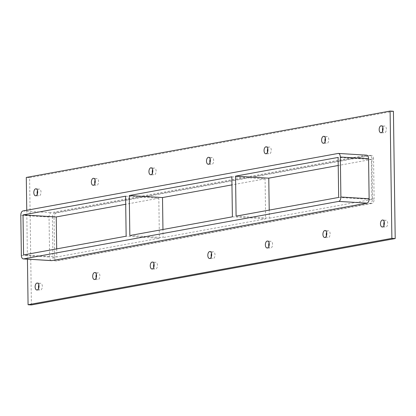 <?xml version="1.0" encoding="UTF-8"?>
<svg xmlns="http://www.w3.org/2000/svg" width="416" height="416" viewBox="0 0 416 416"><rect width="100%" height="100%" fill="white"/><g stroke="black" fill="none" stroke-linecap="round" stroke-linejoin="round"><path stroke-width="0.31" stroke-dasharray="2.08 1.56" d="M382.658 131.139A3.494 1.929 -86.5 0 0 384.218 132.964A3.494 1.929 -86.5 0 0 384.478 132.948A3.494 1.929 -86.5 0 0 386.365 129.36A3.494 1.929 -86.5 0 0 384.644 125.991A3.494 1.929 -86.5 0 0 382.876 127.613M326.42 235.877A3.494 1.929 -86.5 0 0 327.974 237.702A3.494 1.929 -86.5 0 0 328.234 237.687A3.494 1.929 -86.5 0 0 330.122 234.094A3.494 1.929 -86.5 0 0 328.401 230.724A3.494 1.929 -86.5 0 0 326.633 232.346M325.099 141.643A3.494 1.929 -86.5 0 0 326.659 143.468A3.494 1.929 -86.5 0 0 326.919 143.452A3.494 1.929 -86.5 0 0 328.806 139.864A3.494 1.929 -86.5 0 0 327.085 136.495A3.494 1.929 -86.5 0 0 325.317 138.117M268.861 246.376A3.494 1.929 -86.5 0 0 270.416 248.201A3.494 1.929 -86.5 0 0 270.676 248.186A3.494 1.929 -86.5 0 0 272.563 244.598A3.494 1.929 -86.5 0 0 270.842 241.228A3.494 1.929 -86.5 0 0 269.074 242.85M267.54 152.147A3.494 1.929 -86.5 0 0 269.1 153.972A3.494 1.929 -86.5 0 0 269.36 153.956A3.494 1.929 -86.5 0 0 271.248 150.363A3.494 1.929 -86.5 0 0 269.526 146.994A3.494 1.929 -86.5 0 0 267.758 148.616M211.302 256.88A3.494 1.929 -86.5 0 0 212.857 258.705A3.494 1.929 -86.5 0 0 213.117 258.69A3.494 1.929 -86.5 0 0 215.004 255.102A3.494 1.929 -86.5 0 0 213.283 251.732A3.494 1.929 -86.5 0 0 211.515 253.354M209.981 162.646A3.494 1.929 -86.5 0 0 211.541 164.471A3.494 1.929 -86.5 0 0 211.801 164.455A3.494 1.929 -86.5 0 0 213.689 160.867A3.494 1.929 -86.5 0 0 211.968 157.498A3.494 1.929 -86.5 0 0 210.2 159.12M153.743 267.384A3.494 1.929 -86.5 0 0 155.298 269.209A3.494 1.929 -86.5 0 0 155.558 269.194A3.494 1.929 -86.5 0 0 157.446 265.6A3.494 1.929 -86.5 0 0 155.724 262.231A3.494 1.929 -86.5 0 0 153.956 263.853M152.422 173.15A3.494 1.929 -86.5 0 0 153.982 174.975A3.494 1.929 -86.5 0 0 154.242 174.959A3.494 1.929 -86.5 0 0 156.13 171.371A3.494 1.929 -86.5 0 0 154.409 168.002A3.494 1.929 -86.5 0 0 152.641 169.624M96.184 277.883A3.494 1.929 -86.5 0 0 97.739 279.708A3.494 1.929 -86.5 0 0 97.999 279.692A3.494 1.929 -86.5 0 0 99.887 276.104A3.494 1.929 -86.5 0 0 98.166 272.735A3.494 1.929 -86.5 0 0 96.398 274.357M94.864 183.654A3.494 1.929 -86.5 0 0 96.424 185.479A3.494 1.929 -86.5 0 0 96.684 185.463A3.494 1.929 -86.5 0 0 98.571 181.87A3.494 1.929 -86.5 0 0 96.85 178.5A3.494 1.929 -86.5 0 0 95.082 180.123M383.973 225.373A3.494 1.929 -86.5 0 0 385.533 227.198A3.494 1.929 -86.5 0 0 385.793 227.183A3.494 1.929 -86.5 0 0 387.681 223.595A3.494 1.929 -86.5 0 0 385.96 220.225A3.494 1.929 -86.5 0 0 384.192 221.848M37.31 194.152A3.494 1.929 -86.5 0 0 38.865 195.983A3.494 1.929 -86.5 0 0 39.125 195.962A3.494 1.929 -86.5 0 0 41.012 192.374A3.494 1.929 -86.5 0 0 39.291 189.004A3.494 1.929 -86.5 0 0 37.523 190.627M38.626 288.387A3.494 1.929 -86.5 0 0 40.18 290.212A3.494 1.929 -86.5 0 0 40.44 290.196A3.494 1.929 -86.5 0 0 42.328 286.608A3.494 1.929 -86.5 0 0 40.607 283.239A3.494 1.929 -86.5 0 0 38.839 284.861M129.834 235.534L163.067 237.562L162.952 229.492M125.585 196.201L158.818 198.229L159.375 238.238L126.147 236.21M158.818 198.229L125.7 204.272M232.409 216.819L265.637 218.847L163.067 237.562M56.69 248.882L56.805 256.953L159.375 238.238M56.805 256.953L23.572 254.925M236.096 216.148L269.329 218.176L269.214 210.101M231.847 176.81L265.08 178.844L265.637 218.847M265.08 178.844L231.962 184.886M338.671 197.428L371.899 199.462L371.342 159.453L338.224 165.495M269.329 218.176L371.899 199.462M26.759 210.257L27.44 259.163M366.6 155.163A3.994 2.205 -86.5 0 0 366.304 155.178L51.204 212.675A3.994 2.205 -86.5 0 0 49.046 217.048L49.603 257.052A3.994 2.205 -86.5 0 0 51.574 260.634M393.422 111.264L29.619 177.642L31.398 304.938M52.369 217.251A3.994 2.205 93.5 0 1 54.527 212.878L369.626 155.381A3.994 2.205 93.5 0 1 369.923 155.366A3.994 2.205 93.5 0 1 371.894 158.948L372.45 198.952A3.994 2.205 93.5 0 1 370.292 203.325L55.198 260.822A3.994 2.205 93.5 0 1 54.896 260.837A3.994 2.205 93.5 0 1 52.926 257.254L52.369 217.251L54.033 217.35L54.59 257.358A3.994 2.205 -86.5 0 0 56.56 260.941A3.994 2.205 -86.5 0 0 56.857 260.92L55.198 260.822M29.619 177.642L26.296 177.44M371.342 159.453L338.109 157.425M370.292 203.325L371.956 203.429A3.994 2.205 -86.5 0 0 374.114 199.056L372.45 198.952M371.894 158.948L373.558 159.047L374.114 199.056M371.956 203.429L56.857 260.92M373.558 159.047A3.994 2.205 -86.5 0 0 371.587 155.464A3.994 2.205 -86.5 0 0 371.285 155.485L369.626 155.381M54.527 212.878L56.191 212.976L371.285 155.485M56.191 212.976A3.994 2.205 -86.5 0 0 54.033 217.35M366.304 155.178L338.057 153.457M52.926 257.254L54.59 257.358M22.958 210.948L51.204 212.675M49.046 217.048L20.8 215.322M21.356 255.33L49.603 257.052M380.895 132.761L384.218 132.964M381.321 125.788L384.644 125.991M324.652 237.5L327.974 237.702M325.078 230.521L328.401 230.724M323.336 143.265L326.659 143.468M323.762 136.292L327.085 136.495M267.093 247.998L270.416 248.201M267.519 241.025L270.842 241.228M265.777 153.769L269.1 153.972M266.204 146.791L269.526 146.994M209.534 258.502L212.857 258.705M209.96 251.529L213.283 251.732M208.218 164.268L211.541 164.471M208.645 157.295L211.968 157.498M151.975 269.006L155.298 269.209M152.402 262.028L155.724 262.231M150.66 174.772L153.982 174.975M151.086 167.799L154.409 168.002M94.416 279.505L97.739 279.708M94.843 272.532L98.166 272.735M93.101 185.276L96.424 185.479M93.527 178.298L96.85 178.5M382.21 226.996L385.533 227.198M382.637 220.017L385.96 220.225M35.542 195.775L38.865 195.983M35.968 188.802L39.291 189.004M36.858 290.009L40.18 290.212M37.284 283.036L40.607 283.239M371.587 155.464L369.923 155.366M54.896 260.837L56.56 260.941"/><path stroke-width="0.62" d="M381.056 125.804A3.494 1.929 93.5 0 1 381.321 125.788A3.494 1.929 93.5 0 1 383.042 129.158A3.494 1.929 93.5 0 1 381.155 132.746A3.494 1.929 93.5 0 1 380.895 132.761A3.494 1.929 93.5 0 1 379.168 129.392A3.494 1.929 93.5 0 1 381.056 125.804M382.876 127.613A3.494 1.929 -86.5 0 0 382.658 131.139M324.813 230.537A3.494 1.929 93.5 0 1 325.078 230.521A3.494 1.929 93.5 0 1 326.799 233.891A3.494 1.929 93.5 0 1 324.912 237.484A3.494 1.929 93.5 0 1 324.652 237.5A3.494 1.929 93.5 0 1 322.925 234.13A3.494 1.929 93.5 0 1 324.813 230.537M326.633 232.346A3.494 1.929 -86.5 0 0 326.42 235.877M323.497 136.308A3.494 1.929 93.5 0 1 323.762 136.292A3.494 1.929 93.5 0 1 325.484 139.662A3.494 1.929 93.5 0 1 323.596 143.25A3.494 1.929 93.5 0 1 323.336 143.265A3.494 1.929 93.5 0 1 321.61 139.896A3.494 1.929 93.5 0 1 323.497 136.308M325.317 138.117A3.494 1.929 -86.5 0 0 325.099 141.643M267.254 241.041A3.494 1.929 93.5 0 1 267.519 241.025A3.494 1.929 93.5 0 1 269.24 244.395A3.494 1.929 93.5 0 1 267.353 247.983A3.494 1.929 93.5 0 1 267.093 247.998A3.494 1.929 93.5 0 1 265.366 244.629A3.494 1.929 93.5 0 1 267.254 241.041M269.074 242.85A3.494 1.929 -86.5 0 0 268.861 246.376M265.938 146.806A3.494 1.929 93.5 0 1 266.204 146.791A3.494 1.929 93.5 0 1 267.925 150.16A3.494 1.929 93.5 0 1 266.037 153.754A3.494 1.929 93.5 0 1 265.777 153.769A3.494 1.929 93.5 0 1 264.051 150.4A3.494 1.929 93.5 0 1 265.938 146.806M267.758 148.616A3.494 1.929 -86.5 0 0 267.54 152.147M209.695 251.545A3.494 1.929 93.5 0 1 209.96 251.529A3.494 1.929 93.5 0 1 211.682 254.899A3.494 1.929 93.5 0 1 209.794 258.487A3.494 1.929 93.5 0 1 209.534 258.502A3.494 1.929 93.5 0 1 207.808 255.133A3.494 1.929 93.5 0 1 209.695 251.545M211.515 253.354A3.494 1.929 -86.5 0 0 211.302 256.88M208.38 157.31A3.494 1.929 93.5 0 1 208.645 157.295A3.494 1.929 93.5 0 1 210.366 160.664A3.494 1.929 93.5 0 1 208.478 164.252A3.494 1.929 93.5 0 1 208.218 164.268A3.494 1.929 93.5 0 1 206.492 160.898A3.494 1.929 93.5 0 1 208.38 157.31M210.2 159.12A3.494 1.929 -86.5 0 0 209.981 162.646M152.136 262.044A3.494 1.929 93.5 0 1 152.402 262.028A3.494 1.929 93.5 0 1 154.123 265.398A3.494 1.929 93.5 0 1 152.235 268.991A3.494 1.929 93.5 0 1 151.975 269.006A3.494 1.929 93.5 0 1 150.249 265.637A3.494 1.929 93.5 0 1 152.136 262.044M153.956 263.853A3.494 1.929 -86.5 0 0 153.743 267.384M150.821 167.814A3.494 1.929 93.5 0 1 151.086 167.799A3.494 1.929 93.5 0 1 152.807 171.168A3.494 1.929 93.5 0 1 150.92 174.756A3.494 1.929 93.5 0 1 150.66 174.772A3.494 1.929 93.5 0 1 148.933 171.402A3.494 1.929 93.5 0 1 150.821 167.814M152.641 169.624A3.494 1.929 -86.5 0 0 152.422 173.15M94.578 272.548A3.494 1.929 93.5 0 1 94.843 272.532A3.494 1.929 93.5 0 1 96.564 275.902A3.494 1.929 93.5 0 1 94.676 279.49A3.494 1.929 93.5 0 1 94.416 279.505A3.494 1.929 93.5 0 1 92.69 276.136A3.494 1.929 93.5 0 1 94.578 272.548M96.398 274.357A3.494 1.929 -86.5 0 0 96.184 277.883M93.262 178.313A3.494 1.929 93.5 0 1 93.527 178.298A3.494 1.929 93.5 0 1 95.248 181.667A3.494 1.929 93.5 0 1 93.361 185.26A3.494 1.929 93.5 0 1 93.101 185.276A3.494 1.929 93.5 0 1 91.374 181.906A3.494 1.929 93.5 0 1 93.262 178.313M95.082 180.123A3.494 1.929 -86.5 0 0 94.864 183.654M382.372 220.038A3.494 1.929 93.5 0 1 382.637 220.017A3.494 1.929 93.5 0 1 384.358 223.387A3.494 1.929 93.5 0 1 382.47 226.98A3.494 1.929 93.5 0 1 382.21 226.996A3.494 1.929 93.5 0 1 380.484 223.626A3.494 1.929 93.5 0 1 382.372 220.038M384.192 221.848A3.494 1.929 -86.5 0 0 383.973 225.373M35.703 188.817A3.494 1.929 93.5 0 1 35.968 188.802A3.494 1.929 93.5 0 1 37.69 192.171A3.494 1.929 93.5 0 1 35.802 195.759A3.494 1.929 93.5 0 1 35.542 195.775A3.494 1.929 93.5 0 1 33.816 192.405A3.494 1.929 93.5 0 1 35.703 188.817M37.523 190.627A3.494 1.929 -86.5 0 0 37.31 194.152M37.019 283.052A3.494 1.929 93.5 0 1 37.284 283.036A3.494 1.929 93.5 0 1 39.005 286.406A3.494 1.929 93.5 0 1 37.118 289.994A3.494 1.929 93.5 0 1 36.858 290.009A3.494 1.929 93.5 0 1 35.131 286.64A3.494 1.929 93.5 0 1 37.019 283.052M38.839 284.861A3.494 1.929 -86.5 0 0 38.626 288.387M162.952 229.492L162.505 197.558L129.277 195.525L231.847 176.81L232.409 216.819L129.834 235.534L129.277 195.525M125.585 196.201L126.147 236.21L23.572 254.925L23.015 214.916L125.585 196.201M125.7 204.272L56.243 216.944L23.015 214.916M269.214 210.101L268.767 178.168L235.539 176.14L338.109 157.425L338.671 197.428L236.096 216.148L235.539 176.14M231.962 184.886L162.505 197.558M27.44 259.163L28.075 304.736L391.877 238.358L390.099 111.062L26.296 177.44L26.759 210.257M368.571 158.746A3.994 2.205 -86.5 0 0 366.6 155.163L338.354 153.436A3.994 2.205 93.5 0 1 340.324 157.019L368.571 158.746L369.127 198.749L340.886 197.028A3.994 2.205 93.5 0 1 338.723 201.396L366.969 203.122A3.994 2.205 -86.5 0 0 369.127 198.749M51.875 260.619L23.629 258.892A3.994 2.205 93.5 0 1 23.327 258.908L51.574 260.634A3.994 2.205 -86.5 0 0 51.875 260.619L366.969 203.122M28.075 304.736L31.398 304.938L395.2 238.56L393.422 111.264L390.099 111.062M395.2 238.56L391.877 238.358M338.224 165.495L268.767 178.168M340.886 197.028L340.324 157.019M23.327 258.908A3.994 2.205 93.5 0 1 21.356 255.33L20.8 215.322A3.994 2.205 93.5 0 1 22.958 210.948L338.057 153.457A3.994 2.205 93.5 0 1 338.354 153.436M56.243 216.944L56.69 248.882M23.629 258.892L338.723 201.396"/></g></svg>
